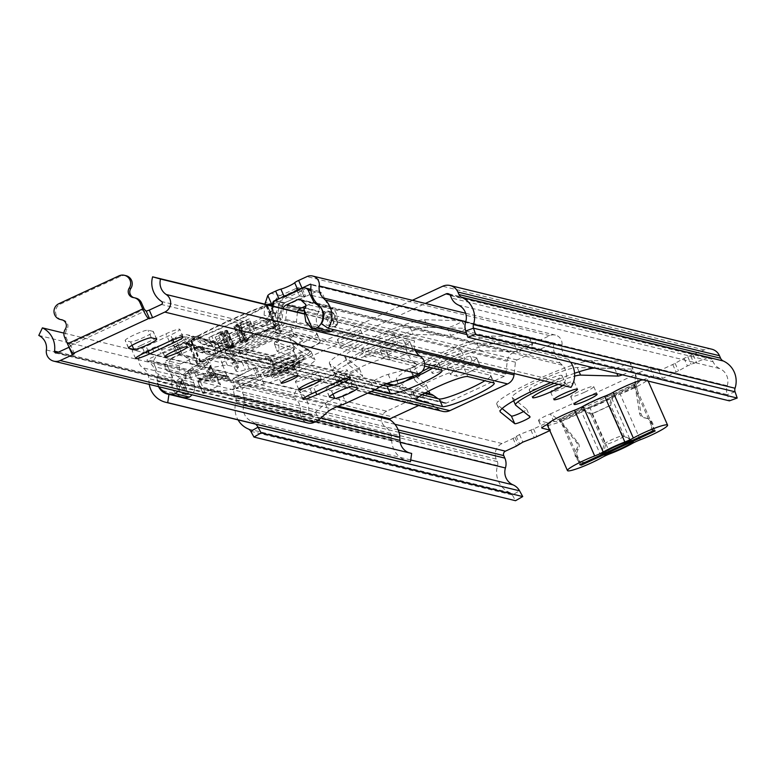 <?xml version="1.0" encoding="UTF-8"?>
<svg xmlns="http://www.w3.org/2000/svg" width="776" height="776" viewBox="0 0 776 776"><rect width="100%" height="100%" fill="white"/><g stroke="black" fill="none" stroke-linecap="round" stroke-linejoin="round"><path stroke-width="0.58" stroke-dasharray="3.88 2.91" d="M564.744 387.389A12.862 1.523 -23.8 0 1 550.572 391.996A12.862 1.523 -23.8 0 1 559.933 386.215A12.862 1.523 -23.8 0 1 574.104 381.608A12.862 1.523 -23.8 0 1 564.744 387.389M502.111 408.554L497.018 404.432A53.137 6.295 -23.8 0 1 496.776 404.121A53.137 6.295 -23.8 0 1 536.905 379.59A53.137 6.295 -23.8 0 1 591.923 360.481L629.317 361.441A8.39 0.999 -23.8 0 1 629.646 361.567A8.39 0.999 -23.8 0 1 623.545 365.331A8.39 0.999 -23.8 0 1 614.621 368.454L577.228 367.485A36.356 4.307 156.2 0 0 539.582 380.56A36.356 4.307 156.2 0 0 512.121 397.351A36.356 4.307 156.2 0 0 512.296 397.564L526.662 409.195A8.39 0.999 -23.8 0 1 526.7 409.243A8.39 0.999 -23.8 0 1 523.528 411.552M622.449 374.827A8.39 0.999 156.2 0 0 626.901 372.955A8.39 0.999 156.2 0 0 633.012 369.182A8.39 0.999 156.2 0 0 632.683 369.066L595.289 368.096A53.137 6.295 156.2 0 0 594.804 368.096M548.942 383.538A17.896 2.124 -23.8 0 1 529.222 389.95A17.896 2.124 -23.8 0 1 542.249 381.908A17.896 2.124 -23.8 0 1 561.97 375.506A17.896 2.124 -23.8 0 1 548.942 383.538M470.702 371.306A12.862 1.523 156.2 0 0 480.063 365.525A12.862 1.523 156.2 0 0 479.83 365.38L473.758 363.905A12.862 1.523 156.2 0 0 460.711 368.251A12.862 1.523 156.2 0 0 450.449 374.439A12.862 1.523 156.2 0 0 450.681 374.585L456.754 376.059A12.862 1.523 156.2 0 0 470.702 371.306M476.464 357.755A12.862 1.523 -23.8 0 1 476.697 357.911A12.862 1.523 -23.8 0 1 467.336 363.682A12.862 1.523 -23.8 0 1 453.388 368.445L447.325 366.961A12.862 1.523 -23.8 0 1 447.092 366.815A12.862 1.523 -23.8 0 1 457.345 360.627A12.862 1.523 -23.8 0 1 470.401 356.281L476.464 357.755L479.83 365.38M405.722 380.997A53.137 6.295 156.2 0 0 399.688 387.302A53.137 6.295 156.2 0 0 399.941 387.612L414.306 399.242A8.39 0.999 156.2 0 0 423.512 396.187A8.39 0.999 156.2 0 0 428.565 393.49M426.218 384.75A8.39 0.999 -23.8 0 1 426.257 384.799A8.39 0.999 -23.8 0 1 420.155 388.563A8.39 0.999 -23.8 0 1 410.95 391.618L396.575 379.988A53.137 6.295 -23.8 0 1 396.332 379.677A53.137 6.295 -23.8 0 1 436.461 355.146A53.137 6.295 -23.8 0 1 491.48 336.037L528.873 337.007A8.39 0.999 -23.8 0 1 529.203 337.123A8.39 0.999 -23.8 0 1 523.102 340.887A8.39 0.999 -23.8 0 1 514.187 344.01L476.784 343.05A36.356 4.307 156.2 0 0 439.138 356.126A36.356 4.307 156.2 0 0 411.687 372.907A36.356 4.307 156.2 0 0 411.852 373.12L426.218 384.75L429.584 392.375M428.284 391.317L415.209 380.744A36.356 4.307 -23.8 0 1 415.044 380.531A36.356 4.307 -23.8 0 1 442.504 363.74A36.356 4.307 -23.8 0 1 480.15 350.665L517.543 351.635A8.39 0.999 156.2 0 0 526.458 348.511A8.39 0.999 156.2 0 0 532.569 344.748A8.39 0.999 156.2 0 0 532.239 344.622L494.845 343.661A53.137 6.295 156.2 0 0 430.079 367.387M445.172 365.098A17.896 2.124 156.2 0 0 432.145 373.13A17.896 2.124 156.2 0 0 451.865 366.728A17.896 2.124 156.2 0 0 464.892 358.687A17.896 2.124 156.2 0 0 445.172 365.098M448.499 359.104A17.896 2.124 -23.8 0 1 428.779 365.506A17.896 2.124 -23.8 0 1 441.806 357.474A17.896 2.124 -23.8 0 1 461.536 351.062A17.896 2.124 -23.8 0 1 448.499 359.104M403.733 355.01A12.862 1.523 156.2 0 0 413.104 349.239A12.862 1.523 156.2 0 0 412.871 349.084L406.799 347.609A12.862 1.523 156.2 0 0 393.742 351.955A12.862 1.523 156.2 0 0 383.49 358.143A12.862 1.523 156.2 0 0 383.722 358.289L389.795 359.773A12.862 1.523 156.2 0 0 403.733 355.01M409.505 341.459A12.862 1.523 -23.8 0 1 409.738 341.615A12.862 1.523 -23.8 0 1 400.377 347.386A12.862 1.523 -23.8 0 1 386.429 352.149L380.366 350.674A12.862 1.523 -23.8 0 1 380.133 350.519A12.862 1.523 -23.8 0 1 390.386 344.331A12.862 1.523 -23.8 0 1 403.442 339.985L409.505 341.459L412.871 349.084M356.553 379.891A8.39 0.999 156.2 0 0 362.664 376.127A8.39 0.999 156.2 0 0 362.625 376.079L348.249 364.448A36.356 4.307 -23.8 0 1 348.084 364.235A36.356 4.307 -23.8 0 1 375.545 347.454A36.356 4.307 -23.8 0 1 413.191 334.378L450.584 335.339A8.39 0.999 156.2 0 0 459.499 332.215A8.39 0.999 156.2 0 0 465.61 328.452A8.39 0.999 156.2 0 0 465.28 328.326L427.886 327.365A53.137 6.295 156.2 0 0 372.858 346.474A53.137 6.295 156.2 0 0 332.729 371.006A53.137 6.295 156.2 0 0 332.972 371.316L347.347 382.946A8.39 0.999 156.2 0 0 356.553 379.891M359.259 368.454A8.39 0.999 -23.8 0 1 359.298 368.503A8.39 0.999 -23.8 0 1 353.187 372.276A8.39 0.999 -23.8 0 1 343.981 375.322L329.616 363.692A53.137 6.295 -23.8 0 1 329.373 363.381A53.137 6.295 -23.8 0 1 369.502 338.85A53.137 6.295 -23.8 0 1 424.52 319.741L461.914 320.711A8.39 0.999 -23.8 0 1 462.244 320.827A8.39 0.999 -23.8 0 1 456.142 324.591A8.39 0.999 -23.8 0 1 447.219 327.714L409.825 326.754A36.356 4.307 156.2 0 0 372.179 339.83A36.356 4.307 156.2 0 0 344.719 356.611A36.356 4.307 156.2 0 0 344.893 356.824L359.259 368.454L362.625 376.079M378.213 348.802A17.896 2.124 156.2 0 0 365.176 356.834A17.896 2.124 156.2 0 0 384.906 350.432A17.896 2.124 156.2 0 0 397.933 342.391A17.896 2.124 156.2 0 0 378.213 348.802M381.54 342.808A17.896 2.124 -23.8 0 1 361.82 349.219A17.896 2.124 -23.8 0 1 374.847 341.178A17.896 2.124 -23.8 0 1 394.567 334.766A17.896 2.124 -23.8 0 1 381.54 342.808M584.57 392.21A12.581 1.494 -23.8 0 1 570.7 396.72A12.581 1.494 -23.8 0 1 579.866 391.065A12.581 1.494 -23.8 0 1 593.727 386.564A12.581 1.494 -23.8 0 1 584.57 392.21M349.908 341.915A12.581 1.494 156.2 0 0 340.742 347.561A12.581 1.494 156.2 0 0 354.613 343.06A12.581 1.494 156.2 0 0 363.779 337.405A12.581 1.494 156.2 0 0 349.908 341.915M351.256 335.436A12.581 1.494 -23.8 0 1 337.385 339.946A12.581 1.494 -23.8 0 1 346.542 334.291A12.581 1.494 -23.8 0 1 360.413 329.79A12.581 1.494 -23.8 0 1 351.256 335.436M711.708 349.171A11.747 11.524 -76.3 0 0 704.23 349.918L684.054 358.299L675.12 363.304A5.597 0.66 -23.8 0 1 672.743 364.497L659.076 370.831L650.55 368.755A10.35 1.222 156.2 0 0 635.35 374.575L638.706 382.199A10.35 1.222 156.2 0 1 653.916 376.37L662.442 378.445L676.109 372.121A5.597 0.66 -23.8 0 0 678.476 370.918L687.41 365.923L707.586 357.542L449.964 294.851M547.371 424.385A10.35 1.222 156.2 0 1 553.792 421.523L550.436 413.899A10.35 1.222 156.2 0 0 538.495 420.437A10.35 1.222 156.2 0 0 538.68 420.563L547.206 422.639L533.539 428.963A5.597 0.66 -23.8 0 1 530.891 430.098L519.513 434.502L513.052 438.45L502.062 443.542A11.747 11.524 -76.3 0 0 496.233 459.091L497.338 461.594A5.597 5.49 103.7 0 1 497.562 465.542A22.368 21.951 -76.3 0 0 509.764 492.576A5.597 5.49 103.7 0 1 512.364 494.962L515.526 500.704M412.376 300.293L240.492 379.891A11.747 11.524 103.7 0 0 234.662 395.45L235.768 397.952A5.597 5.49 -76.3 0 1 235.991 401.89A22.368 21.951 103.7 0 0 238.048 419.884M574.57 373.275A53.137 6.295 156.2 0 0 550.912 382.5M554.2 383.295A36.356 4.307 -23.8 0 1 574.609 376.118M563.017 385.439A17.896 2.124 156.2 0 0 565.335 383.131A17.896 2.124 156.2 0 0 558.477 384.333M422.154 371.403A53.137 6.295 156.2 0 0 413.831 375.953M255.808 424.21A13.987 13.726 -76.3 0 0 251.482 421.222A13.987 13.726 103.7 0 1 243.868 404.315A13.987 13.726 -76.3 0 0 243.295 394.46L242.19 391.958A3.356 3.288 103.7 0 1 243.858 387.515L425.364 303.455M549.815 430.602L550.572 430.253L549.553 430.011M659.076 370.831L662.442 378.445M547.206 422.639L550.572 430.253M735.076 391.822L727.287 394.625L729.411 400.852M707.586 357.542A3.356 3.288 -76.3 0 1 711.941 359.191L713.047 361.694L451.477 298.052M465.716 330.983L727.287 394.625A13.987 13.726 103.7 0 1 727.228 385.682A13.987 13.726 -76.3 0 0 719.885 368.649A13.987 13.726 103.7 0 1 713.047 361.694M586.637 461.604A8.39 8.235 103.7 0 1 576.597 449.12A5.597 5.49 -76.3 0 0 576.442 442.349L559.748 421.32A10.35 10.156 -76.3 0 0 559.447 420.961L635.03 385.953L638.706 382.199L553.792 421.523L561.019 421.339L550.436 413.899L635.35 374.575L635.146 379.939L636.601 386.341L635.03 385.953L635.146 379.939M635.03 385.953A10.35 10.156 -76.3 0 0 635.098 386.429L639.472 413.162A5.597 5.49 -76.3 0 0 644.322 417.76A8.39 8.235 103.7 0 1 646.835 433.726M584.221 462.729A8.39 8.235 103.7 0 1 578.168 449.508A5.597 5.49 -76.3 0 0 578.004 442.737L561.32 421.707A10.35 10.156 -76.3 0 0 561.019 421.339L636.601 386.341A10.35 10.156 -76.3 0 0 636.669 386.807L641.044 413.54A5.597 5.49 -76.3 0 0 645.894 418.138A8.39 8.235 103.7 0 1 651.578 431.534M547.284 424.86A22.077 2.619 156.2 0 0 571.621 416.954A22.077 2.619 156.2 0 0 581.563 411.901L601.74 457.636M642.673 379.745A22.077 2.619 -23.8 0 1 647.407 379.386A22.077 2.619 -23.8 0 1 631.344 389.3A22.077 2.619 -23.8 0 1 620.111 394.053A8.953 1.057 156.2 0 0 611.663 397.962A22.931 2.716 -23.8 0 1 601.478 403.132A22.931 2.716 -23.8 0 1 590.012 407.992A8.953 1.057 156.2 0 0 581.563 411.901M602.962 455.153L605.581 444.6A11.184 1.329 156.2 0 0 616.192 440.613A11.184 1.329 156.2 0 0 624.185 435.986L633.653 440.943M581.049 409.117L590.837 414.345L609.441 405.732L612.08 394.751A17.615 2.085 156.2 0 0 593.892 401.289A17.615 2.085 156.2 0 0 581.049 409.117L559.69 419.011L561.261 419.389L582.989 409.33A17.615 2.085 156.2 0 0 600.488 402.889A17.615 2.085 156.2 0 0 613.273 395.304L635.001 385.235L633.439 384.857L612.08 394.751M613.273 395.304L610.673 405.353L624.185 435.986M610.673 405.353L592.069 413.967L605.581 444.6M655.177 430.971L635.001 385.235M582.989 409.33L592.069 413.967M581.03 464.203L561.261 419.389M590.837 414.345L604.009 444.221L601.39 454.765M579.866 464.746L559.69 419.011M632.081 440.555L622.614 435.608A11.184 1.329 156.2 0 0 612.012 439.594A11.184 1.329 156.2 0 0 604.009 444.221M633.439 384.857L653.605 430.593M622.614 435.608L609.441 405.732M422.066 394.78L413.249 392.637A28.528 3.385 -23.8 0 1 412.725 392.297A28.528 3.385 -23.8 0 1 435.472 378.581A28.528 3.385 -23.8 0 1 464.417 368.94L490.364 375.254A28.528 3.385 -23.8 0 1 490.878 375.594A28.528 3.385 -23.8 0 1 484.903 380.725M383.063 385.294L334.98 373.595A28.528 3.385 -23.8 0 1 334.466 373.256A28.528 3.385 -23.8 0 1 357.212 359.54A28.528 3.385 -23.8 0 1 386.147 349.898L438.256 362.576A28.528 3.385 -23.8 0 1 438.77 362.916A28.528 3.385 -23.8 0 1 432.795 368.047M299.478 353.681A28.528 3.385 156.2 0 0 320.245 340.877A28.528 3.385 156.2 0 0 319.731 340.538L293.784 334.223A28.528 3.385 156.2 0 0 264.839 343.865A28.528 3.385 156.2 0 0 242.093 357.581A28.528 3.385 156.2 0 0 242.607 357.92L268.554 364.235A28.528 3.385 156.2 0 0 299.478 353.681M316.365 332.914A28.528 3.385 -23.8 0 1 316.88 333.253A28.528 3.385 -23.8 0 1 296.122 346.057A28.528 3.385 -23.8 0 1 265.198 356.611L239.25 350.296A28.528 3.385 -23.8 0 1 238.736 349.957A28.528 3.385 -23.8 0 1 261.473 336.25A28.528 3.385 -23.8 0 1 290.418 326.599L316.365 332.914L319.731 340.538M158.546 386.652A13.987 13.726 103.7 0 1 157.227 381.307L157.062 378.135A22.368 21.951 -76.3 0 0 147.197 360.704A0.563 0.553 103.7 0 1 147.275 359.725L155.598 355.864A5.597 0.66 -23.8 0 1 160.826 353.895A8.39 0.999 156.2 0 0 168.664 350.927A8.39 0.999 156.2 0 0 174.619 347.502A5.597 0.66 -23.8 0 1 178.587 345.223L183.281 343.05A2.794 2.745 103.7 0 1 185.998 343.293L188.209 344.874L183.611 334.446A11.184 10.98 -76.3 0 0 179.925 335.426L175.231 337.599L178.587 345.223M429.788 393.781A11.184 10.98 -76.3 0 0 422.658 394.489L386.652 411.164L143.919 352.1L152.241 348.249A5.597 0.66 -23.8 0 1 157.46 346.271A8.39 0.999 156.2 0 0 165.307 343.302A8.39 0.999 156.2 0 0 171.254 339.878A5.597 0.66 -23.8 0 1 175.231 337.599M281.203 297.771A5.597 0.66 -23.8 0 1 284.229 296.742A8.39 0.999 156.2 0 0 292.067 293.774A8.39 0.999 156.2 0 0 298.023 290.35A5.597 0.66 -23.8 0 1 299.992 289.07M264.897 304.144L264.073 315.231L262.618 317.51A104.032 12.329 -23.8 0 1 234.701 331.119A104.032 12.329 -23.8 0 1 204.874 344.253L202.012 343.972L191.274 336.541L187.326 334.786L183.611 334.446M188.209 344.874L196.716 350.713L200.644 352.469L208.24 351.877A104.032 12.329 156.2 0 0 238.067 338.743A104.032 12.329 156.2 0 0 265.974 325.134L271.726 315.977L272.395 305.889M514.168 373.557L515.439 362.208A2.794 2.745 103.7 0 1 517.049 359.957L553.055 343.283A0.563 0.553 103.7 0 1 553.822 343.865A22.368 21.951 -76.3 0 0 560.078 362.974L562.29 365.195A13.987 13.726 103.7 0 1 564.123 382.83L321.39 323.757M287.139 306.656A2.794 2.745 103.7 0 1 288.75 304.405L305.657 296.384L301.233 295.297L283.725 303.183A2.794 2.745 -76.3 0 0 282.115 305.434L280.689 318.16A11.184 10.98 103.7 0 1 274.258 327.152L273.045 327.714A4.472 0.533 -23.8 0 1 268.651 329.334A27.965 3.317 156.2 0 0 241.2 339.5A27.965 3.317 156.2 0 0 220.966 351.421A4.472 0.533 -23.8 0 1 217.726 353.332L216.514 353.895A11.184 10.98 103.7 0 1 205.679 352.896L195.416 345.582A2.794 2.745 -76.3 0 0 192.7 345.339L175.793 353.361L180.216 354.448L197.725 346.562A2.794 2.745 103.7 0 1 200.431 346.804L210.703 354.118A11.184 10.98 -76.3 0 0 221.538 355.117L225.845 353.487L231.607 354.884L232.819 354.477L280.98 332.167L281.766 331.653L275.965 330.217L279.282 328.374A11.184 10.98 -76.3 0 0 285.714 319.382L287.139 306.656L298.886 309.508M424.588 366.049L389.513 357.523A28.528 3.385 156.2 0 0 360.568 367.164A28.528 3.385 156.2 0 0 337.832 380.88A28.528 3.385 156.2 0 0 338.346 381.22L374.469 390.008M418.662 405.518L426.024 402.113A2.794 2.745 103.7 0 1 428.73 402.366L438.993 409.67A11.184 10.98 -76.3 0 0 442.708 411.377M570.632 362.217A22.368 21.951 -76.3 0 0 568.09 359.181L565.879 356.979A13.987 13.726 103.7 0 1 561.97 345.029A8.953 8.779 -76.3 0 0 549.689 335.659L513.683 352.333L285.384 296.781L302.271 288.74L297.877 287.673L280.369 295.559A11.184 10.98 103.7 0 0 273.928 304.551L272.502 317.277A2.794 2.745 -76.3 0 1 270.892 319.528L269.689 320.09A4.472 0.533 156.2 0 1 265.295 321.72A27.965 3.317 -23.8 0 0 237.844 331.876A27.965 3.317 -23.8 0 0 217.6 343.797A4.472 0.533 156.2 0 1 214.37 345.708L213.157 346.271A2.794 2.745 -76.3 0 1 210.441 346.018L200.179 338.705A11.184 10.98 103.7 0 0 189.344 337.715L172.427 345.737L175.822 353.381L172.456 345.756L176.85 346.824L194.359 338.937A11.184 10.98 -76.3 0 1 205.204 339.927L215.466 347.241A2.794 2.745 103.7 0 0 218.172 347.493L219.453 346.901L222.819 354.525M513.683 352.333A11.184 10.98 -76.3 0 0 507.252 361.325L505.826 374.051A2.794 2.745 103.7 0 1 504.216 376.302L446.472 403.045A2.794 2.745 103.7 0 1 443.765 402.792L437.936 398.641M285.384 296.781A11.184 10.98 -76.3 0 0 278.953 305.773L277.527 318.5A2.794 2.745 103.7 0 1 275.916 320.75L272.599 322.603L278.409 324.029L277.614 324.552L229.453 346.853L228.241 347.27L222.489 345.863L219.453 346.901M302.3 288.759L305.657 296.384L302.271 288.74M411.668 453.436A13.987 13.726 103.7 0 1 409.107 452.806M143.919 352.1A8.953 8.779 -76.3 0 0 142.668 367.737A13.987 13.726 103.7 0 1 148.837 378.639L148.992 381.792A22.368 21.951 -76.3 0 0 149.264 384.401M386.652 411.164A8.953 8.779 -76.3 0 0 385.4 426.81A13.987 13.726 103.7 0 1 391.57 437.703L391.725 440.855A22.368 21.951 -76.3 0 0 408.389 461.332M564.123 382.83L571 387.389M225.942 332.361L224.206 332.914L231.161 348.666L232.897 348.114L225.942 332.361A104.178 12.348 -23.8 0 1 215.185 337.143A5.597 0.66 -23.8 0 0 218.619 335.455A29.11 3.453 156.2 0 0 223.895 332.176L227.523 330.498L234.478 346.251L230.841 347.929A29.11 3.453 -23.8 0 1 225.564 351.208A5.597 0.66 -23.8 0 1 222.13 352.896A104.178 12.348 156.2 0 1 200.974 361.791L200.305 361.781A72.711 8.614 156.2 0 1 215.806 353.332L208.86 337.579A72.711 8.614 -23.8 0 1 220.791 331.643L219.744 332.312L220.636 332.118L227.581 347.871L226.689 348.065L227.737 347.396A72.711 8.614 156.2 0 1 243.101 340.276L244.779 339.762L244.391 340.082L237.437 324.329A18.178 2.153 156.2 0 0 234.158 326.541L237.631 325.076A4.239 0.504 -23.8 0 1 237.999 324.843L244.944 340.596A25.676 3.046 156.2 0 1 253.277 335.969A5.597 0.66 -23.8 0 1 256.187 334.631A72.711 8.614 156.2 0 1 275.305 327.055L276.072 326.871L275.538 327.259A104.178 12.348 156.2 0 1 256.934 336.774A5.597 0.66 -23.8 0 1 253.219 338.404A29.11 3.453 -23.8 0 1 245.585 341.1L241.957 342.788L235.458 326.919A30.749 3.647 156.2 0 0 240.191 325.386L247.137 341.139A30.749 3.647 -23.8 0 1 242.403 342.672L241.957 342.788M190.566 340.742L191.565 340.451A104.178 12.348 156.2 0 0 266.12 305.919L266.663 305.531L265.887 305.705A72.711 8.614 156.2 0 0 190.886 340.441L190.566 340.742M325.115 331.672A11.271 11.068 103.7 0 1 317.675 325.406L317.355 324.727A12.61 12.377 103.7 0 1 319.324 311.292L319.402 307.412L314.707 303.076L299.72 299.274M305.094 307.829L319.324 311.292M317.617 325.28L306.268 322.515M159.002 386.768A11.698 11.475 103.7 0 1 158.382 385.546L157.382 380.502L171.612 383.965L172.611 389.009A11.698 11.475 -76.3 0 0 176.976 394.092A12.988 12.746 103.7 0 0 182.748 397.283M170.002 371.432L171.302 371.714L182.35 379.91L178.412 390.503L170.002 371.432A12.61 12.377 103.7 0 0 168.101 371.277L165.434 369.657L165.21 368.765L165.133 362.295L166.374 360.481L178.393 354.913L181.914 354.496L188.539 358.89L196.755 377.505L210.985 380.967L202.769 362.353L196.144 357.959L192.623 358.376L180.604 363.944L179.363 365.758L179.44 372.228L179.663 373.12L182.331 374.74L167.276 371.209L182.331 374.74A12.61 12.377 103.7 0 1 193.699 382.675A11.291 11.087 103.7 0 1 192.002 394.8M167.247 365.244L169.527 370.327L155.297 366.864L153.017 361.781L156.548 355.466L170.778 358.929L167.247 365.244L153.017 361.781M316.53 303.047L328.296 305.919L333.166 309.149A11.698 11.475 103.7 0 1 337.036 319.964A12.94 12.697 103.7 0 1 333.36 329.558M312.088 295.491L324.552 298.527L328.296 305.919M247.137 341.139L247.854 341.003L246.749 341.702A104.178 12.348 156.2 0 1 232.897 348.114M231.161 348.666L224.477 332.661L227.523 330.498M234.478 346.251L231.423 348.414M215.806 353.332A5.597 0.66 -23.8 0 1 218.686 351.984A25.676 3.046 156.2 0 1 229.201 347.89A4.239 0.504 -23.8 0 1 229.754 347.696L222.809 331.944L226.573 330.198L220.636 332.118M227.581 347.871L233.528 345.95L229.754 347.696M237.631 325.076L244.576 340.829L241.113 342.294A18.178 2.153 -23.8 0 1 244.391 340.082M279.321 325.396L281.572 324.892L295.801 328.355L221.509 362.761L207.289 359.298L197.618 363.779L196.774 363.575A4.976 0.592 -23.8 0 1 196.677 363.507A4.976 0.592 -23.8 0 1 197.909 362.508A76.291 9.04 -23.8 0 1 276.605 326.065A4.976 0.592 -23.8 0 1 279.321 325.396L270.562 305.521M253.277 335.969L246.331 320.216A25.676 3.046 156.2 0 0 237.999 324.843M243.101 340.276L236.156 324.533A72.711 8.614 -23.8 0 1 249.241 318.878L256.187 334.631M256.934 336.774L249.988 321.022A104.178 12.348 -23.8 0 1 239.803 325.949L240.909 325.251L240.191 325.386M229.201 347.89L222.256 332.138A25.676 3.046 156.2 0 0 211.741 336.231L218.686 351.984M276.605 326.065L267.186 304.716A76.291 9.04 156.2 0 0 188.49 341.168L197.909 362.508M178.412 390.503A11.291 11.087 103.7 0 1 177.772 391.337M207.289 359.298L212.168 370.375A1.959 1.921 103.7 0 1 211.198 372.965L199.296 378.475L198.045 378.601L196.755 377.505M197.618 363.779L189.131 344.534L194.31 347.299L191.497 340.906L187.356 342.226A4.976 0.592 -23.8 0 1 187.268 342.168A4.976 0.592 -23.8 0 1 188.49 341.168M170.778 358.929L181.875 353.788L177.171 352.644L193.195 345.223L183.669 342.905A2.794 2.745 103.7 0 1 186.056 342.953L189.131 344.534L188.199 342.439M183.669 342.905L156.548 355.466M155.297 366.864L158.236 374.624L157.382 380.502M212.168 370.375L226.398 373.838L221.509 362.761M226.912 355.36L224.671 350.286L229.909 351.557L235.972 349.491L274.694 331.556L278.671 328.975L273.433 327.705L275.674 332.778L226.912 355.36L232.296 356.611L280.98 334.068L275.674 332.778M273.433 327.705L224.671 350.286M186.434 394.761L182.467 393.801L180.139 392.171L176.336 383.538L176.676 380.676L179.925 378.135L186.473 392.986L181.991 393.723L186.104 394.722L184.116 393.141L180.313 384.508L180.469 381.928L182.098 379.765L188.558 394.402L186.104 394.722L180.469 381.928M323.398 311.69L329.945 326.531L331.934 327.016L325.386 312.175L323.398 311.69L327.414 310.875L331.856 311.913M333.544 321.128L329.732 312.495L333.709 313.465L332.467 312.136L337.667 323.922L337.511 322.098L333.544 321.128L333.195 323.99L329.945 326.531M331.934 327.016L335.426 326.26L329.072 311.865L331.362 311.836L327.414 310.875L329.732 312.495M181.875 353.788L179.198 347.706L202.206 337.046A19.642 19.274 -76.3 0 0 212.517 342.449L221.761 343.681L270.523 321.099L275.722 313.174A19.642 19.274 -76.3 0 0 278.584 301.68L301.592 291.019L304.289 297.13L315.386 291.989L319.324 291.417L310.885 289.361M324.552 298.527L322.331 293.415L319.324 291.417M300.477 299.614L314.707 303.076L312.553 302.834L305.909 305.909M297.45 312.068A5.248 5.151 -76.3 0 0 297.353 312.67L295.801 328.355M226.398 373.838A1.959 1.921 103.7 0 1 225.428 376.428L213.526 381.938L212.275 382.064L210.985 380.967M171.612 383.965L172.466 378.077L169.527 370.327M281.572 324.892L283.124 309.207L297.353 312.67M236.156 324.533L237.437 324.329M246.331 320.216A5.597 0.66 -23.8 0 1 249.241 318.878M219.744 332.312L226.689 348.065M208.86 337.579A5.597 0.66 -23.8 0 1 211.741 336.231M222.256 332.138A4.239 0.504 -23.8 0 1 222.809 331.944M270.678 304.24L267.458 305.773A107.738 12.765 -23.8 0 1 191.556 340.926L191.497 340.906M249.988 321.022A5.597 0.66 -23.8 0 1 246.273 322.651A29.11 3.453 156.2 0 1 238.639 325.348L235.002 327.035M162.756 390.629L176.976 394.092M202.769 362.353L188.539 358.89M180.604 363.944L166.374 360.481M178.393 354.913L192.623 358.376M280.98 334.058L278.671 328.975L280.912 334.058L274.694 331.556M186.473 392.986L188.461 393.461L181.914 378.62L179.925 378.135M270.523 321.099L265.78 319.964A27.674 3.279 156.2 0 0 237.223 330.227A27.674 3.279 156.2 0 0 217.047 342.536L221.761 343.681M214.991 343.225L210.286 342.08L217.047 342.536L219.288 347.609L210.742 351.576L207.173 351.926L203.477 348.812L198.995 338.656L200.13 338.132A19.642 19.274 103.7 0 1 197.502 335.901L202.206 337.046M212.517 342.449L206.552 341.042L200.13 338.132M179.198 347.706L174.484 346.562L197.502 335.901M193.699 382.675L182.35 379.91M301.136 300.05L312.553 302.834M337.036 319.964L323.64 316.705M333.166 309.149L319.169 305.744M304.289 297.13L299.584 295.986L284.899 302.785L283.453 304.347L273.928 302.029M301.156 288.526L315.386 291.989M278.584 301.68L273.87 300.535L296.888 289.875L301.592 291.019M273.87 300.535A19.642 19.274 103.7 0 1 271.018 312.03L275.722 313.174M272.444 305.986L271.988 307.218L280.087 325.58M283.124 309.207A5.248 5.151 103.7 0 1 283.221 308.605M240.812 342.575L233.857 326.822M234.158 326.541L241.113 342.294M271.319 305.715L271.988 307.218L270.174 312.059L267.4 305.754M191.556 340.926L194.737 347.687L204.175 349.986L195.571 345.272A2.794 2.745 -76.3 0 0 193.195 345.223M219.288 347.609C217.348 344.66 259.058 325.348 268.021 325.047L276.654 321.051L279.835 315.037L270.397 312.738L267.604 318.849A107.738 12.765 -23.8 0 1 201.692 349.375L197.88 349.666L194.737 347.687M267.458 305.773L270.232 312.068L270.485 311.283L279.99 313.591L279.835 315.037M270.397 312.738L270.485 311.283M242.403 342.672L235.458 326.919M245.585 341.1L238.639 325.348M223.895 332.176L230.841 347.929M226.573 330.198L233.528 345.95M174.484 346.562L177.171 352.644M197.861 358.745L183.631 355.282M179.363 365.758L165.133 362.295M229.909 351.557L232.15 356.64L235.972 349.491M188.558 394.402L188.461 393.461M181.914 378.62L182.098 379.765M329.072 311.865L325.386 312.175M335.426 326.26L337.143 324.95L333.195 323.99M210.286 342.08L207.813 341.304M268.021 325.047L265.78 319.964M271.018 312.03L265.809 319.945M179.44 372.228L165.21 368.765M319.402 307.412L305.172 303.95M296.888 289.875L299.584 295.986M310.992 290.651L322.331 293.415M279.99 313.591L283.453 304.347M232.81 346.135L225.864 330.382M227.339 330.673L234.284 346.426M332.467 312.136L331.362 311.836L332.467 312.136M337.667 323.922L337.143 324.95M172.466 378.077L158.236 374.624M333.709 313.465L337.511 322.098M294.54 367.95A9.225 1.096 -23.8 0 1 294.705 368.066A9.225 1.096 -23.8 0 1 287.353 372.499A9.225 1.096 -23.8 0 1 277.983 375.623A9.225 1.096 -23.8 0 1 277.818 375.506A9.225 1.096 -23.8 0 1 285.17 371.074A9.225 1.096 -23.8 0 1 294.54 367.95M295.627 381.86A12.309 1.455 156.2 0 0 308.111 377.699A12.309 1.455 156.2 0 0 317.927 371.782A12.309 1.455 156.2 0 0 317.704 371.636A12.309 1.455 156.2 0 0 305.21 375.797A12.309 1.455 156.2 0 0 295.404 381.714A12.309 1.455 156.2 0 0 295.627 381.86M308.761 385.944A12.581 1.494 156.2 0 0 299.604 391.599A12.581 1.494 156.2 0 0 299.827 391.744A12.581 1.494 156.2 0 0 313.465 387.088L338.045 375.71A12.581 1.494 156.2 0 0 347.212 370.055A12.581 1.494 156.2 0 0 333.34 374.556L308.761 385.944L312.127 393.568M161.709 349.278A12.309 1.455 156.2 0 0 174.193 345.116A12.309 1.455 156.2 0 0 183.999 339.199A12.309 1.455 156.2 0 0 183.776 339.054A12.309 1.455 156.2 0 0 171.292 343.215A12.309 1.455 156.2 0 0 161.486 349.132A12.309 1.455 156.2 0 0 161.709 349.278M141.358 345.213A12.581 1.494 156.2 0 0 132.201 350.859A12.581 1.494 156.2 0 0 132.424 351.014A12.581 1.494 156.2 0 0 146.063 346.358L170.642 334.97A12.581 1.494 156.2 0 0 179.809 329.315A12.581 1.494 156.2 0 0 165.938 333.825L141.358 345.213L144.714 352.828M125.984 275.674A8.39 8.235 -76.3 0 0 120.639 276.207L60.441 304.085A8.39 8.235 -76.3 0 0 61.818 319.858M62.526 319.993A8.39 8.235 -76.3 0 0 62.701 320.022A6.15 6.033 103.7 0 1 66.891 329.519A8.39 8.235 -76.3 0 0 66.183 337.647L69.054 344.156L144.297 309.304M353.992 380.298L348.87 379.047A12.581 1.494 156.2 0 0 336.095 383.305A12.581 1.494 156.2 0 0 326.065 389.358A12.581 1.494 156.2 0 0 326.298 389.503L331.42 390.745A12.581 1.494 156.2 0 0 344.195 386.496A12.581 1.494 156.2 0 0 354.225 380.444A12.581 1.494 156.2 0 0 353.992 380.298L357.358 387.913M414.85 349.384A13.987 13.726 103.7 0 1 414.578 340.868L406.653 338.637A22.368 21.951 103.7 0 0 415.693 363.352A1.678 1.649 -76.3 0 1 415.461 366.282L414.646 366.66L418.002 374.284M38.8 335.436L292.833 397.254L296.442 389.688A22.368 21.951 103.7 0 1 308.567 412.958A1.678 1.649 -76.3 0 0 310.866 414.724L311.68 414.335A5.597 0.66 156.2 0 0 315.541 412.172L325.241 403.501A8.953 1.057 -23.8 0 1 338.375 397.254A5.597 0.66 156.2 0 0 342.74 395.527L371.035 382.423A5.597 0.66 156.2 0 0 374.585 380.492A8.953 1.057 -23.8 0 1 388.165 374.362L409.709 368.561A5.597 0.66 156.2 0 0 414.646 366.66M69.122 347.212L71.033 346.018L74.341 353.604M69.054 344.156L70.985 345.98M153.114 331.41L147.983 330.169A12.581 1.494 156.2 0 0 135.218 334.417A12.581 1.494 156.2 0 0 125.188 340.47A12.581 1.494 156.2 0 0 125.411 340.615L130.533 341.867A12.581 1.494 156.2 0 0 143.308 337.608A12.581 1.494 156.2 0 0 153.338 331.565A12.581 1.494 156.2 0 0 153.114 331.41L156.471 339.034M292.833 397.254A13.987 13.726 103.7 0 1 300.409 411.804A10.069 9.875 -76.3 0 0 307.81 422.978M63.933 333.108L296.442 389.688M414.578 340.868L303.959 313.95M406.653 338.637L303.94 313.649M135.887 298.13A8.39 8.235 -76.3 0 0 135.014 297.965A6.15 6.033 103.7 0 1 133.618 297.606M199.665 379.464L200.033 380.909L213.361 374.75L212.964 373.305L198.947 379.988L226.408 376.088A1.678 1.533 -98.1 0 0 225.7 378.31L198.239 382.199L203.166 393.384L220.597 384.731L211.285 378.766A33.562 3.977 -23.8 0 1 211.062 378.523A33.562 3.977 -23.8 0 1 212.149 376.661A58.724 6.965 156.2 0 0 214.05 373.411A58.724 6.965 156.2 0 0 190.993 377.563A15.665 1.853 -23.8 0 1 184.853 378.669A15.665 1.853 -23.8 0 1 185.794 377.417L193.428 372.402L200.528 369.628A7.275 0.863 -23.8 0 1 201.052 369.512L223.236 365.535A44.746 5.306 -23.8 0 1 227.387 365.263L238.251 367.387A16.781 1.988 -23.8 0 1 238.61 367.601A16.781 1.988 -23.8 0 1 237.708 368.842A30.817 3.657 156.2 0 0 236.049 371.132A30.817 3.657 156.2 0 0 245.381 369.842A16.781 1.988 -23.8 0 1 249.329 368.92L273.976 366.67A16.781 1.988 -23.8 0 1 275.111 366.893A16.781 1.988 -23.8 0 1 274.462 367.931A12.581 1.494 156.2 0 0 273.967 368.707A12.581 1.494 156.2 0 0 288.711 363.779A12.581 1.494 156.2 0 0 296.995 358.551A12.581 1.494 156.2 0 0 296.83 358.415L277.207 351.382L274.51 343.991A1.678 1.649 109.7 0 1 275.354 341.779L278.613 339.49C293.357 333.147 296.432 332.681 287.838 338.113L289.904 338.608L295.152 334.64L278.497 340.732L279.02 349.908L302.882 340.906L293.997 346.94L314.862 359.627A29.643 3.511 -23.8 0 1 315.037 359.831A29.643 3.511 -23.8 0 1 295.54 372.17A29.643 3.511 -23.8 0 1 264.082 383.965L236.321 388.679L260.309 376.185L256.274 367.038L230.501 379.784L226.592 380.337L225.7 378.31L228.581 376.913L229.512 378.969L226.592 380.337M276.188 362.344L288.265 362.935L276.188 362.344M279.515 367.979C305.802 357.3 309.255 357.464 289.875 368.484C263.578 379.163 260.125 378.989 279.515 367.979M282.415 371.597A14.957 1.775 156.2 0 0 272.57 377.825A14.957 1.775 156.2 0 0 290.108 371.976A14.957 1.775 156.2 0 0 299.953 365.748A14.957 1.775 156.2 0 0 282.415 371.597M236.321 388.679L232.451 379.9L233.159 379.086L256.274 367.038M203.166 393.384L234.536 388.931L260.309 376.185M274.365 343.816L274.685 342.022L278.613 339.49L278.497 340.732L274.51 343.991L277.207 351.382L279.02 349.908M189.072 374.818A1.678 1.533 -101.6 0 1 189.829 373.14L198.879 368.542A1.678 1.504 49.1 0 1 200.974 369.337L212.692 359.201L219.88 357.911L223.236 365.535M200.528 369.628L201.052 369.512M188.752 370.171L196.231 365.195L195.756 367.397L188.636 372.208A1.678 1.038 -122.4 0 1 188.616 370.239A1.678 1.038 -122.4 0 1 188.752 370.171L185.842 373.964A1.678 1.533 78.4 0 0 185.163 375.991L183.689 376.04L188.636 372.208L190.993 377.563M229.483 378.95L216.077 376.166L214.341 376.961L216.417 377.621L219.783 385.245M234.536 388.931L230.501 379.784M241.016 388.01L237.621 380.318L232.451 379.9M264.082 383.965L260.717 376.341L237.689 380.385L241.055 388.01M287.838 338.113L309.304 351.169L310.933 351.324L314.862 359.627M293.997 346.94L289.496 338.268L310.846 351.266M212.149 376.661L208.792 369.046A33.562 3.977 156.2 0 0 207.706 370.899L209.122 367.242A1.678 1.581 46.7 0 1 209.598 366.932C214.448 361.994 209.937 361.432 196.076 365.273L184.106 373.76L183.524 375.274L184.853 378.669M209.598 366.932L208.773 368.93L218.075 374.895L216.029 376.166L217.552 375.351L217.231 377.117L207.929 371.151L211.285 378.766M196.231 365.195L210.655 358.347L218.24 356.95A1.678 1.494 79.8 0 1 219.88 357.911A44.746 5.306 156.2 0 1 224.021 357.649L234.895 359.773L238.251 367.387M210.577 358.376L221.849 356.815L232.722 358.939L232.228 360.248C228.406 363.663 231.102 364.012 240.327 361.306L268.515 358.221L268.952 359.356C262.433 365.03 298.324 349.772 294.308 348.579L275.354 341.779M309.304 351.169C314.183 352.857 273.152 372.519 261.396 374.129L233.159 379.086M198.879 368.542L210.655 358.347L212.692 359.201M216.067 376.166L215.175 374.129L228.581 376.913A1.678 1.639 101.7 0 0 226.408 376.088L213.002 373.305A1.678 1.639 101.7 0 1 215.175 374.129L213.361 374.75L214.341 376.961M526.662 409.195L530.027 416.809M629.317 361.441L632.683 369.066M528.873 337.007L532.239 344.622M461.914 320.711L465.28 328.326M502.062 443.542L240.492 379.891M704.23 349.918L442.66 286.266M394.887 424.268L243.858 387.515M672.743 364.497L676.109 372.121M513.052 438.45L516.409 446.074M533.539 428.963L536.895 436.587M250.803 431.31L512.364 494.962L519.571 490.83M496.233 459.091L234.662 395.45M497.338 461.594L235.768 397.952M399.019 432.358L243.295 394.46M398.204 429.923L242.19 391.958M711.941 359.191L450.371 295.549M693.23 355.01L696.596 362.625M458.315 304.997L719.885 368.649M465.658 322.03L727.228 385.682M400.193 442.359L243.868 404.315M497.562 465.542L235.991 401.89M509.764 492.576L248.194 428.934M410.717 459.964L251.482 421.222M650.55 368.755L653.916 376.37M538.68 420.563L541.89 427.838M515.002 437.344L518.358 444.968M516.234 436.17L519.6 443.794M519.513 434.502L522.869 442.126M530.891 430.098L534.247 437.712M675.12 363.304L678.476 370.918M684.054 358.299L687.41 365.923M687.759 356.737L691.115 364.351M690.708 355.971L694.074 363.595M641.044 413.54L639.472 413.162M636.669 386.807L635.098 386.429M645.894 418.138L644.322 417.76M578.168 449.508L576.597 449.12M578.004 442.737L576.442 442.349M561.32 421.707L559.748 421.32M329.616 363.692L332.972 371.316M424.52 319.741L427.886 327.365M447.219 327.714L450.584 335.339M409.825 326.754L413.191 334.378M344.893 356.824L348.249 364.448M343.981 375.322L347.347 382.946M380.366 350.674L383.722 358.289M403.442 339.985L406.799 347.609M386.429 352.149L389.795 359.773M396.575 379.988L399.941 387.612M491.48 336.037L494.845 343.661M514.187 344.01L517.543 351.635M476.784 343.05L480.15 350.665M411.852 373.12L415.209 380.744M410.95 391.618L414.306 399.242M447.325 366.961L450.681 374.585M470.401 356.281L473.758 363.905M453.388 368.445L456.754 376.059M497.018 404.432L500.074 411.348M591.923 360.481L595.289 368.096M614.621 368.454L616.833 373.46M577.228 367.485L579.109 371.762M512.296 397.564L515.652 405.179M610.188 453.717L590.012 407.992M640.287 439.779L620.111 394.053M611.663 397.962L631.839 443.697M490.364 375.254L493.72 382.878M438.256 362.576L441.622 370.2M171.254 339.878L174.619 347.502M517.049 359.957L304.725 308.295M302.136 307.665L288.75 304.405M515.439 362.208L303.862 310.72M415.519 350.965L285.714 319.382M424.637 363.74L279.282 328.374M371.19 391.531L221.538 355.117M438.993 409.67L210.703 354.118M428.73 402.366L200.431 346.804M426.024 402.113L197.725 346.562M192.7 345.339L183.281 343.05M338.181 406.178L147.275 359.725M422.658 394.489L194.359 338.937M189.344 337.715L179.925 335.426M424.588 393.316L392.52 385.517M386.079 383.945L205.204 339.927M443.765 402.792L215.466 347.241M446.472 403.045L218.172 347.493M504.216 376.302L275.916 320.75M505.826 374.051L277.527 318.5M507.252 361.325L278.953 305.773M553.822 343.865L311.089 284.802M553.055 343.283L310.972 284.375M283.725 303.183L274.636 300.972M282.115 305.434L273.443 303.319M280.689 318.16L271.726 315.977M274.258 327.152L265.974 325.134M216.514 353.895L208.24 351.877M205.679 352.896L196.716 350.713M195.416 345.582L185.998 343.293M336.668 406.808L147.197 360.704M320.905 418.002L157.062 378.135M317.995 420.427L157.227 381.307M391.725 440.855L148.992 381.792M391.57 437.703L148.837 378.639M385.4 426.81L142.668 367.737M200.179 338.705L191.274 336.541M210.441 346.018L202.012 343.972M213.157 346.271L204.874 344.253M270.892 319.528L262.618 317.51M272.502 317.277L264.073 315.231M273.928 304.551L265.023 302.388M280.369 295.559L270.95 293.27M549.689 335.659L306.957 276.595M561.97 345.029L465.784 321.623M565.879 356.979L466.327 332.749M568.09 359.181L466.948 334.572M562.29 365.195L319.557 306.132M560.078 362.974L317.345 303.911M152.241 348.249L155.598 355.864M157.46 346.271L160.826 353.895M301.078 289.516L304.435 297.14M274.636 321.342L278.002 328.966M272.657 322.632L276.014 330.256M278.409 324.029L281.766 331.653M277.614 324.552L280.98 332.167M229.453 346.853L232.819 354.477M228.241 347.27L231.607 354.884M222.489 345.863L225.845 353.487M178.674 346.203L182.04 353.827M176.85 346.824L180.216 354.448M173.649 344.98L177.015 352.605M214.37 345.708L217.726 353.332M217.6 343.797L220.966 351.421M265.295 321.72L268.651 329.334M269.689 320.09L273.045 327.714M296.054 288.294L299.42 295.918M297.877 287.673L301.233 295.297M239.25 350.296L242.607 357.92M290.418 326.599L293.784 334.223M265.198 356.611L268.554 364.235M334.98 373.595L338.346 381.22M386.147 349.898L389.513 357.523M413.249 392.637L416.188 399.31M464.417 368.94L467.773 376.564M200.974 361.791L191.565 340.451M275.305 327.055L265.887 305.705M190.886 340.441L200.305 361.781M220.791 331.643L227.737 347.396M215.185 337.143L222.13 352.896M266.12 305.919L275.538 327.259M239.803 325.949L246.749 341.702M253.219 338.404L246.273 322.651M218.619 335.455L225.564 351.208M187.356 342.226L196.774 363.575M199.296 378.475L213.526 381.938M225.428 376.428L211.198 372.965M232.15 356.64L280.912 334.058M284.899 302.785L275.373 300.467M186.056 342.953L195.571 345.272M180.653 381.647L176.676 380.676M210.742 351.576L201.692 349.375M267.604 318.849L276.654 321.051M193.757 346.92L203.283 349.239M180.139 392.171L184.116 393.141M180.313 384.508L176.336 383.538M310.866 414.724L56.832 352.905M70.044 345.756L145.287 310.904M415.461 366.282L161.427 304.464M311.68 414.335L315.046 421.96M46.376 349.986L300.409 411.804M58.52 352.12L308.567 412.958M415.693 363.352L161.66 301.534M133.443 297.586L135.014 297.965M119.067 275.82L120.639 276.207M58.869 303.697L60.441 304.085M65.32 329.14L66.891 329.519M64.612 337.269L66.183 337.647M315.541 412.172L318.897 419.797M325.241 403.501L328.607 411.125M338.375 397.254L341.741 404.878M342.74 395.527L346.096 403.151M371.035 382.423L374.401 390.037M374.585 380.492L377.951 388.116M388.165 374.362L391.531 381.976M409.709 368.561L413.065 376.185M148.206 351.218L146.063 346.358M172.815 339.898L170.642 334.97M169.304 341.45L165.938 333.825M128.593 347.823L125.411 340.615M151.349 337.783L147.983 330.169M132.056 345.31L130.533 341.867M315.609 391.948L313.465 387.088M340.218 380.628L338.045 375.71M336.706 382.18L333.34 374.556M329.47 396.711L326.298 389.503M352.226 386.671L348.87 379.047M332.943 394.198L331.42 390.745M281.513 369.57A14.957 1.775 156.2 0 0 271.678 375.788A14.957 1.775 156.2 0 0 289.215 369.948A14.957 1.775 156.2 0 0 299.051 363.721A14.957 1.775 156.2 0 0 281.513 369.57M288.973 368.445L280.417 368.018L288.973 368.445M204.961 392.093L200.033 380.909L197.977 382.17L198.947 379.988M277.294 363.886A21.815 2.59 156.2 0 0 262.938 372.965A21.815 2.59 156.2 0 0 288.507 364.439A21.815 2.59 156.2 0 0 302.863 355.36A21.815 2.59 156.2 0 0 277.294 363.886M289.632 366.98A21.815 2.59 156.2 0 0 303.979 357.901A21.815 2.59 156.2 0 0 278.409 366.427A21.815 2.59 156.2 0 0 264.063 375.506A21.815 2.59 156.2 0 0 289.632 366.98M261.396 374.129A1.678 1.504 -99.9 0 0 260.717 376.341A29.643 3.511 156.2 0 0 292.174 364.545A29.643 3.511 156.2 0 0 311.671 352.207A29.643 3.511 156.2 0 0 311.496 352.003L290.175 339.034M274.462 367.931L271.096 360.306A12.581 1.494 156.2 0 0 270.601 361.082A12.581 1.494 156.2 0 0 285.355 356.165A12.581 1.494 156.2 0 0 293.629 350.927A12.581 1.494 156.2 0 0 293.464 350.791L296.83 358.415M216.417 377.621L217.231 377.117L220.597 384.731L217.231 377.107A1.678 1.659 -57.4 0 1 218.075 374.895M255.236 367.766L259.271 376.913M193.389 371.752L193.428 372.402M185.794 377.417L185.163 375.991L188.432 375.312M214.05 373.411L210.626 365.409L209.122 367.242A1.678 1.581 46.7 0 0 208.792 369.046A58.724 6.965 156.2 0 0 210.684 365.787A58.724 6.965 156.2 0 0 195.756 367.397M211.062 378.523L207.706 370.899A33.562 3.977 156.2 0 0 207.929 371.151A1.678 1.659 -57.4 0 1 208.773 368.93M257.263 377.272L253.228 368.125M274.51 343.991L293.464 350.791A1.678 1.649 -70.3 0 1 294.308 348.579M268.952 359.356A1.678 1.562 -131.8 0 1 271.096 360.306A16.781 1.988 156.2 0 0 271.755 359.269A16.781 1.988 156.2 0 0 270.611 359.045L273.976 366.67M249.329 368.92L245.963 361.296L270.611 359.045A1.678 1.571 84.8 0 0 269.039 358.075L271.755 359.269L275.111 366.893M243.868 360.471A1.678 1.571 84.8 0 1 245.963 361.296A16.781 1.988 156.2 0 0 242.025 362.217L245.381 369.842M237.708 368.842L234.342 361.218A30.817 3.657 156.2 0 0 232.684 363.507A30.817 3.657 156.2 0 0 242.025 362.217A1.678 1.174 72.9 0 0 240.502 361.218L269.039 358.075A1.678 1.571 84.8 0 0 268.515 358.221M232.228 360.248A1.678 1.533 -129.4 0 1 234.342 361.218A16.781 1.988 156.2 0 0 235.244 359.977A16.781 1.988 156.2 0 0 234.895 359.773A1.678 1.639 101.1 0 0 233.712 358.822L235.244 359.977L238.61 367.601M227.387 365.263L224.021 357.649L221.849 356.815M240.327 361.306A1.678 1.174 72.9 0 1 240.502 361.218L232.131 362.935L236.049 371.132M232.722 358.939A1.678 1.639 101.1 0 1 233.712 358.822L222.848 356.698L218.24 356.95A1.678 1.494 79.8 0 0 217.862 357.076M185.842 373.964L189.829 373.14M550.572 391.996L553.928 399.611M526.7 409.243L530.066 416.858M629.646 361.567L633.012 369.182M529.222 389.95L532.578 397.574M476.697 357.911L480.063 365.525M426.257 384.799L429.623 392.423M529.203 337.123L532.569 344.748M428.779 365.506L432.145 373.13M409.738 341.615L413.104 349.239M359.298 368.503L362.664 376.127M462.244 320.827L465.61 328.452M361.82 349.219L365.176 356.834M570.7 396.72L574.065 404.335M337.385 339.946L340.742 347.561M709.73 357.329L448.159 293.677M538.495 420.437L541.852 428.061M645.137 418.012L643.566 417.634M647.029 418.332L645.457 417.954M582.863 462.515L581.292 462.137M360.413 329.79L363.779 337.405M593.727 386.564L597.093 394.179M394.567 334.766L397.933 342.391M329.373 363.381L332.729 371.006M344.719 356.611L348.084 364.235M380.133 350.519L383.49 358.143M461.536 351.062L464.892 358.687M396.332 379.677L399.688 387.302M411.687 372.907L413.191 376.331M413.763 377.631L415.044 380.531M447.092 366.815L450.449 374.439M561.97 375.506L565.335 383.131M496.776 404.121L500.132 411.746M512.121 397.351L513.634 400.765M574.104 381.608L577.47 389.232M647.407 379.386L648.164 381.084M490.878 375.594L494.234 383.218M438.77 362.916L442.136 370.53M316.88 333.253L320.245 340.877M367.727 393.131L214.409 355.815M427.799 401.939L199.51 346.387M425.587 392.763L394.053 385.09M387.302 383.441L201.488 338.229M444.687 403.219L216.397 347.667M553.414 343.244L310.672 284.181M209.394 354.593L200.644 352.469M194.485 345.165L185.066 342.866M410.368 453.184L167.635 394.121M196.464 337.007L187.326 334.786M211.373 346.445L202.982 344.408M555.393 335.096L465.658 313.261M272.599 322.603L275.965 330.217M278.429 324.048L281.785 331.672M238.736 349.957L242.093 357.581M334.466 373.256L337.832 380.88M412.725 392.297L416.091 399.921M237.825 324.009L244.779 339.762M190.547 340.722L199.956 362.072M266.663 305.531L276.072 326.871M240.909 325.251L247.854 341.003M187.268 342.168L196.677 363.507M211.256 342.187L206.552 341.042M185.134 375.08L171.302 371.714M185.454 342.73L194.98 345.048M198.045 378.601L212.275 382.064M196.134 357.959L181.914 354.496M207.173 351.926L197.88 349.666M298.071 375.681L294.705 368.066M321.283 379.406L317.927 371.782M302.96 399.213L299.604 391.599M187.365 346.824L183.999 339.199M135.558 358.483L132.201 350.859M309.799 414.83L55.765 353.012M74.389 353.633L71.033 346.018M132.803 297.47L134.374 297.848M61.77 319.76L63.341 320.139M183.165 336.939L179.809 329.315M128.544 348.094L125.188 340.47M156.704 339.18L153.338 331.565M164.842 356.747L161.486 349.132M350.568 377.679L347.212 370.055M298.77 389.339L295.404 381.714M329.431 396.972L326.065 389.358M357.581 388.068L354.225 380.444M281.184 383.131L277.818 375.506M272.57 377.825L270.795 375.031C273.026 374.983 279.069 372.79 288.924 368.445L299.09 362.547L299.953 365.748M202.914 393.354L197.977 382.17L199.529 379.512L214.011 373.188L227.416 375.972L229.512 378.969M262.938 372.965L262.22 372.296C260.746 373.809 269.418 370.695 288.226 362.945L298.197 357.726L302.844 354.37L303.979 357.901L303.823 359.86L302.068 361.655L289.923 368.474C260.455 381.065 266.042 376.118 264.063 375.506L262.938 372.965M273.967 368.707L269.65 360.287C271.328 361.315 295.734 349.966 293.687 349.685L293.629 350.927L296.995 358.551M310.933 351.324L315.037 359.831M302.882 340.906L295.152 334.64C295.287 332.836 289.749 334.466 278.535 339.519"/><path stroke-width="1.16" d="M563.289 393.839A12.862 1.523 156.2 0 0 553.928 399.611A12.862 1.523 156.2 0 0 568.11 395.013A12.862 1.523 156.2 0 0 577.47 389.232A12.862 1.523 156.2 0 0 563.289 393.839M550.912 382.5A53.137 6.295 156.2 0 0 500.132 411.746A53.137 6.295 156.2 0 0 500.375 412.056L514.75 423.686A8.39 0.999 156.2 0 0 523.955 420.631A8.39 0.999 156.2 0 0 530.066 416.858A8.39 0.999 156.2 0 0 530.027 416.809L515.652 405.179A36.356 4.307 -23.8 0 1 515.487 404.965A36.356 4.307 -23.8 0 1 554.2 383.295M523.528 411.552A8.39 0.999 -23.8 0 1 520.599 413.007A8.39 0.999 -23.8 0 1 511.384 416.062L502.111 408.554M558.477 384.333A17.896 2.124 156.2 0 0 545.615 389.533A17.896 2.124 156.2 0 0 532.578 397.574A17.896 2.124 156.2 0 0 552.308 391.162A17.896 2.124 156.2 0 0 563.017 385.439M428.565 393.49A8.39 0.999 156.2 0 0 429.623 392.423A8.39 0.999 156.2 0 0 429.584 392.375L428.284 391.317M583.222 398.689A12.581 1.494 156.2 0 0 574.065 404.335A12.581 1.494 156.2 0 0 587.936 399.834A12.581 1.494 156.2 0 0 597.093 394.179A12.581 1.494 156.2 0 0 583.222 398.689M737.2 398.049L475.63 334.398L467.841 337.201L729.411 400.852L737.2 398.049L735.076 391.822A5.597 5.49 103.7 0 1 735.056 388.243A22.368 21.951 -76.3 0 0 723.31 360.995A5.597 5.49 103.7 0 1 720.574 358.211L719.468 355.709A11.747 11.524 -76.3 0 0 711.708 349.171L450.138 285.529A11.747 11.524 103.7 0 0 442.66 286.266L412.376 300.293M594.804 368.096A53.137 6.295 156.2 0 0 574.57 373.275M574.609 376.118A36.356 4.307 -23.8 0 1 580.593 375.109L617.987 376.079A8.39 0.999 156.2 0 0 622.449 374.827M430.079 367.387A53.137 6.295 156.2 0 0 422.154 371.403M413.831 375.953A53.137 6.295 156.2 0 0 405.722 380.997M547.371 424.385A10.35 1.222 156.2 0 0 541.852 428.061A10.35 1.222 156.2 0 0 542.046 428.177L549.553 430.011M425.364 303.455L446.016 293.891A3.356 3.288 103.7 0 1 450.371 295.549L451.477 298.052A13.987 13.726 -76.3 0 0 458.315 304.997A13.987 13.726 103.7 0 1 465.658 322.03A13.987 13.726 -76.3 0 0 465.716 330.983L467.841 337.201M238.048 419.884A22.368 21.951 103.7 0 0 248.194 428.934A5.597 5.49 -76.3 0 1 250.803 431.31L253.956 437.063L515.526 500.704L522.733 496.572L519.571 490.83A13.987 13.726 103.7 0 0 513.052 484.864A13.987 13.726 -76.3 0 1 505.428 467.967A13.987 13.726 103.7 0 0 504.856 458.112L503.76 455.609A3.356 3.288 -76.3 0 1 505.418 451.166L516.409 446.074L522.869 442.126L534.247 437.712A5.597 0.66 -23.8 0 0 536.895 436.587L549.815 430.602M522.733 496.572L261.163 432.921L258.001 427.178A13.987 13.726 -76.3 0 0 255.808 424.21M253.956 437.063L261.163 432.921M475.63 334.398L473.505 328.17L465.716 330.983M720.574 358.211L459.004 294.56L457.898 292.057A11.747 11.524 103.7 0 0 450.138 285.529M459.004 294.56A5.597 5.49 -76.3 0 0 461.739 297.344A22.368 21.951 103.7 0 1 473.486 324.591A5.597 5.49 -76.3 0 0 473.505 328.17L735.076 391.822M651.578 431.534A8.39 8.235 103.7 0 1 648.406 434.104L588.208 461.982A8.39 8.235 103.7 0 1 584.221 462.729M588.208 461.982L586.637 461.604L646.835 433.726L648.406 434.104M574.531 410.223A22.077 2.619 156.2 0 0 563.357 414.947A22.077 2.619 156.2 0 0 547.284 424.86L567.46 470.595A22.077 2.619 -23.8 0 1 583.533 460.682A22.077 2.619 -23.8 0 1 594.697 455.958L574.531 410.223A8.953 1.057 156.2 0 0 579.061 408.302A8.953 1.057 156.2 0 0 583.038 406.285A22.931 2.716 -23.8 0 1 604.688 396.264A8.953 1.057 156.2 0 0 609.16 394.363A8.953 1.057 156.2 0 0 613.176 392.326A22.077 2.619 -23.8 0 1 623.08 387.292A22.077 2.619 -23.8 0 1 642.673 379.745M613.176 392.326L633.342 438.062A22.077 2.619 -23.8 0 1 643.246 433.027A22.077 2.619 -23.8 0 1 667.583 425.122A22.077 2.619 -23.8 0 1 651.51 435.035A22.077 2.619 -23.8 0 1 640.287 439.779A8.953 1.057 156.2 0 0 631.839 443.697A22.931 2.716 -23.8 0 1 621.654 448.868A22.931 2.716 -23.8 0 1 610.188 453.717A8.953 1.057 156.2 0 0 601.74 457.636A22.077 2.619 -23.8 0 1 591.787 462.69A22.077 2.619 -23.8 0 1 567.46 470.595M620.819 448.664A17.615 2.085 156.2 0 0 633.653 440.943L655.177 430.971L653.605 430.593L632.081 440.555A17.615 2.085 156.2 0 0 614.252 447.044A17.615 2.085 156.2 0 0 601.39 454.765L579.866 464.746L581.437 465.125L602.962 455.153A17.615 2.085 156.2 0 0 620.819 448.664M583.038 406.285L603.204 452.02A8.953 1.057 -23.8 0 1 599.227 454.038A8.953 1.057 -23.8 0 1 594.697 455.958M633.342 438.062A8.953 1.057 -23.8 0 1 629.326 440.099A8.953 1.057 -23.8 0 1 624.855 441.99L604.688 396.264M603.204 452.02A22.931 2.716 -23.8 0 1 624.855 441.99M581.437 465.125L581.03 464.203M473.476 396.022A28.528 3.385 156.2 0 0 494.234 383.218A28.528 3.385 156.2 0 0 493.72 382.878L467.773 376.564A28.528 3.385 156.2 0 0 438.828 386.205A28.528 3.385 156.2 0 0 416.091 399.921A28.528 3.385 156.2 0 0 416.605 400.261L442.553 406.575A28.528 3.385 156.2 0 0 473.476 396.022M484.903 380.725A28.528 3.385 -23.8 0 1 470.11 388.398A28.528 3.385 -23.8 0 1 439.197 398.951L422.066 394.78M374.469 390.008L390.454 393.898A28.528 3.385 156.2 0 0 421.368 383.344A28.528 3.385 156.2 0 0 442.136 370.53A28.528 3.385 156.2 0 0 441.622 370.2L424.588 366.049M432.795 368.047A28.528 3.385 -23.8 0 1 418.012 375.72A28.528 3.385 -23.8 0 1 387.088 386.273L383.063 385.294M264.897 304.144L267.798 295.462A11.184 10.98 -76.3 0 1 270.95 293.27L275.645 291.097A5.597 0.66 -23.8 0 1 280.873 289.118A8.39 0.999 156.2 0 0 288.711 286.15A8.39 0.999 156.2 0 0 294.667 282.726A5.597 0.66 -23.8 0 1 298.634 280.446L302 288.071L310.322 284.22A0.563 0.553 103.7 0 1 311.089 284.802A22.368 21.951 -76.3 0 0 317.345 303.911L319.557 306.132A13.987 13.726 103.7 0 1 321.39 323.757L328.267 328.316A22.368 21.951 -76.3 0 0 325.357 300.118L323.146 297.906A13.987 13.726 103.7 0 1 319.237 285.966A8.953 8.779 -76.3 0 0 306.957 276.595L298.634 280.446M267.798 295.462L272.395 305.889L272.706 303.144A2.794 2.745 103.7 0 1 274.316 300.894L279.011 298.721A5.597 0.66 -23.8 0 1 281.203 297.771M367.727 393.131L442.708 411.377A11.184 10.98 -76.3 0 0 449.837 410.669L507.572 383.926A11.184 10.98 -76.3 0 0 514.013 374.934L514.168 373.557M409.107 452.806A13.987 13.726 103.7 0 1 399.96 440.37L399.795 437.208A22.368 21.951 -76.3 0 0 389.93 419.767A0.563 0.553 103.7 0 1 390.018 418.788L418.662 405.518M437.936 398.641L433.503 395.479A11.184 10.98 -76.3 0 0 429.788 393.781L425.587 392.763M299.992 289.07A5.597 0.66 -23.8 0 1 302 288.071M149.264 384.401A22.368 21.951 -76.3 0 0 165.657 402.269L408.389 461.332A22.368 21.951 -76.3 0 0 410.465 461.73L411.668 453.436L168.935 394.363A13.987 13.726 103.7 0 1 158.546 386.652M410.465 461.73L167.723 402.666L168.935 394.363M165.657 402.269A22.368 21.951 -76.3 0 0 167.723 402.666M570.632 362.217A22.368 21.951 -76.3 0 1 571 387.389L328.267 328.316M333.36 329.558A12.94 12.697 103.7 0 1 331.061 331.449L316.831 327.986A11.271 11.068 103.7 0 1 312.359 328.461L311.535 328.374L306.006 321.962A12.61 12.377 103.7 0 1 305.773 321.41L303.95 309.401A12.61 12.377 103.7 0 1 305.094 307.829A2.784 2.735 103.7 0 0 305.172 303.95L300.477 299.614A2.367 2.318 103.7 0 0 298.324 299.371L301.136 300.05M319.169 305.744L318.936 305.686A31.118 30.536 103.7 0 1 314.067 302.456L316.53 303.047M314.067 302.456L310.322 295.064L312.088 295.491M159.002 386.768A11.698 11.475 103.7 0 0 162.756 390.629A12.988 12.746 -76.3 0 0 175.104 393.636A11.291 11.087 103.7 0 0 177.772 391.337M331.061 331.449A11.271 11.068 103.7 0 1 325.115 331.672L311.535 328.374M305.909 305.909L300.545 308.402A5.248 5.151 -76.3 0 0 297.45 312.068M192.002 394.8A11.291 11.087 103.7 0 1 189.334 397.099A12.988 12.746 103.7 0 1 182.748 397.283L168.518 393.82M271.319 305.715L269.912 304.056A4.976 0.592 -23.8 0 0 267.216 304.706M270.562 305.521L269.912 304.056M189.334 397.099L175.104 393.636M300.545 308.402L286.315 304.939L298.324 299.371M306.268 322.515L305.773 321.41M323.64 316.705L322.806 316.501A12.94 12.697 103.7 0 1 316.831 327.986M318.936 305.686A11.698 11.475 103.7 0 1 322.806 316.501M272.444 305.986L273.928 302.029A2.794 2.745 -76.3 0 1 275.373 300.467L301.156 288.526A5.5 5.403 -76.3 0 1 308.101 289.952L310.322 295.064M303.95 309.401L312.359 328.461M283.221 308.605A5.248 5.151 103.7 0 1 286.315 304.939M308.101 289.952L310.992 290.651M297.897 375.574A9.225 1.096 -23.8 0 1 298.071 375.681A9.225 1.096 -23.8 0 1 290.709 380.124A9.225 1.096 -23.8 0 1 281.349 383.247A9.225 1.096 -23.8 0 1 281.184 383.131A9.225 1.096 -23.8 0 1 288.536 378.698A9.225 1.096 -23.8 0 1 297.897 375.574M298.993 389.484A12.309 1.455 156.2 0 0 311.477 385.323A12.309 1.455 156.2 0 0 321.283 379.406A12.309 1.455 156.2 0 0 321.06 379.26A12.309 1.455 156.2 0 0 308.576 383.422A12.309 1.455 156.2 0 0 298.77 389.339A12.309 1.455 156.2 0 0 298.993 389.484M312.127 393.568A12.581 1.494 156.2 0 0 302.96 399.213A12.581 1.494 156.2 0 0 303.193 399.368A12.581 1.494 156.2 0 0 316.831 394.712L341.411 383.325A12.581 1.494 156.2 0 0 350.568 377.679A12.581 1.494 156.2 0 0 336.706 382.18L312.127 393.568M165.065 356.892A12.309 1.455 156.2 0 0 177.549 352.74A12.309 1.455 156.2 0 0 187.365 346.824A12.309 1.455 156.2 0 0 187.142 346.678A12.309 1.455 156.2 0 0 174.658 350.839A12.309 1.455 156.2 0 0 164.842 356.747A12.309 1.455 156.2 0 0 165.065 356.892M144.714 352.828A12.581 1.494 156.2 0 0 135.558 358.483A12.581 1.494 156.2 0 0 135.79 358.628A12.581 1.494 156.2 0 0 149.429 353.972L174.008 342.594A12.581 1.494 156.2 0 0 183.165 336.939A12.581 1.494 156.2 0 0 169.304 341.45L144.714 352.828M149.593 318.752L146.227 311.137L149.264 310.099L152.62 317.724L148.653 318.529A10.069 1.523 65.2 0 1 142.736 308.916L139.864 302.417A8.39 8.235 -76.3 0 0 133.443 297.586A6.15 6.033 103.7 0 1 129.252 288.08A8.39 8.235 -76.3 0 0 119.067 275.82L58.869 303.697A8.39 8.235 -76.3 0 0 61.129 319.634A6.15 6.033 103.7 0 1 65.32 329.14A8.39 8.235 -76.3 0 0 64.612 337.269L67.483 343.768A10.069 1.523 -114.8 0 0 73.4 353.371L74.389 353.633L72.362 354.894L68.996 347.27L56.832 352.905A1.678 1.649 103.7 0 1 54.524 351.15A22.368 21.951 -76.3 0 0 42.408 327.87L63.933 333.108M60.247 319.47L61.818 319.858A8.39 8.235 -76.3 0 0 62.526 319.993M133.618 297.606A6.15 6.033 103.7 0 1 130.824 288.468A8.39 8.235 -76.3 0 0 125.984 275.674L124.412 275.296M329.655 397.128L334.786 398.369A12.581 1.494 156.2 0 0 347.551 394.121A12.581 1.494 156.2 0 0 357.581 388.068A12.581 1.494 156.2 0 0 357.358 387.913L352.226 386.671A12.581 1.494 156.2 0 0 339.461 390.929A12.581 1.494 156.2 0 0 329.431 396.972A12.581 1.494 156.2 0 0 329.655 397.128L329.47 396.711M314.231 422.338L60.188 360.53A10.069 9.875 103.7 0 1 53.777 361.16L307.81 422.978A10.069 9.875 -76.3 0 0 314.231 422.338L315.046 421.96A5.597 0.66 156.2 0 0 318.897 419.797L328.607 411.125A8.953 1.057 -23.8 0 1 341.741 404.878A5.597 0.66 156.2 0 0 346.096 403.151L374.401 390.037A5.597 0.66 156.2 0 0 377.951 388.116A8.953 1.057 -23.8 0 1 391.531 381.976L413.065 376.185A5.597 0.66 156.2 0 0 418.002 374.284L418.827 373.906A10.069 9.875 -76.3 0 0 420.233 356.31A13.987 13.726 103.7 0 1 414.85 349.384M152.62 317.724L164.784 312.088A10.069 9.875 103.7 0 0 166.2 294.492A13.987 13.726 -76.3 0 1 160.545 279.05L152.62 276.828A22.368 21.951 -76.3 0 0 161.66 301.534A1.678 1.649 103.7 0 1 161.427 304.464L149.264 310.099M60.188 360.53L72.362 354.894M128.767 348.24L133.899 349.491A12.581 1.494 156.2 0 0 146.664 345.233A12.581 1.494 156.2 0 0 156.704 339.18A12.581 1.494 156.2 0 0 156.471 339.034L151.349 337.783A12.581 1.494 156.2 0 0 138.574 342.041A12.581 1.494 156.2 0 0 128.544 348.094A12.581 1.494 156.2 0 0 128.767 348.24L128.593 347.823M146.227 311.137L144.297 309.304L141.436 302.795A8.39 8.235 -76.3 0 0 135.887 298.13L134.326 297.751M53.777 361.16A10.069 9.875 103.7 0 1 46.376 349.986A13.987 13.726 -76.3 0 0 38.8 335.436L42.408 327.87M303.959 313.95L160.545 279.05M303.94 313.649L152.62 276.828M449.964 294.851L446.016 293.891M505.418 451.166L394.887 424.268M519.571 490.83L258.001 427.178L250.803 431.31M504.856 458.112L399.019 432.358M503.76 455.609L398.204 429.923M719.468 355.709L457.898 292.057M461.739 297.344L723.31 360.995M473.486 324.591L735.056 388.243M505.428 467.967L400.193 442.359M513.052 484.864L410.717 459.964M500.074 411.348L500.375 412.056M616.833 373.46L617.987 376.079M579.109 371.762L580.593 375.109M511.384 416.062L514.75 423.686M294.667 282.726L297.887 290.04M304.725 308.295L302.136 307.665M303.862 310.72L298.886 309.508M514.013 374.934L415.519 350.965M507.572 383.926L424.637 363.74M449.837 410.669L371.19 391.531M390.018 418.788L338.181 406.178M433.503 395.479L424.588 393.316M392.52 385.517L386.079 383.945M275.645 291.097L279.011 298.721M310.972 284.375L310.322 284.22M273.443 303.319L272.706 303.144M389.93 419.767L336.668 406.808M399.795 437.208L320.905 418.002M399.96 440.37L317.995 420.427M465.784 321.623L319.237 285.966M466.327 332.749L323.146 297.906M466.948 334.572L325.357 300.118M280.873 289.118L284.094 296.432M387.088 386.273L390.454 393.898M416.188 399.31L416.605 400.261M439.197 398.951L442.553 406.575M61.129 319.634L62.39 319.945M129.252 288.08L130.824 288.468M418.827 373.906L164.784 312.088M148.653 318.529L73.4 353.371M54.524 351.15L58.52 352.12M420.233 356.31L166.2 294.492M142.736 308.916L67.483 343.768M139.864 302.417L141.436 302.795M149.429 353.972L148.206 351.218M174.008 342.594L172.815 339.898M133.899 349.491L132.056 345.31M316.831 394.712L315.609 391.948M341.411 383.325L340.218 380.628M334.786 398.369L332.943 394.198M413.191 376.331L413.763 377.631M513.634 400.765L515.487 404.965M648.164 381.084L667.583 425.122M394.053 385.09L387.302 383.441M465.658 313.261L312.66 276.033M310.885 289.361L305.094 287.954"/></g></svg>
